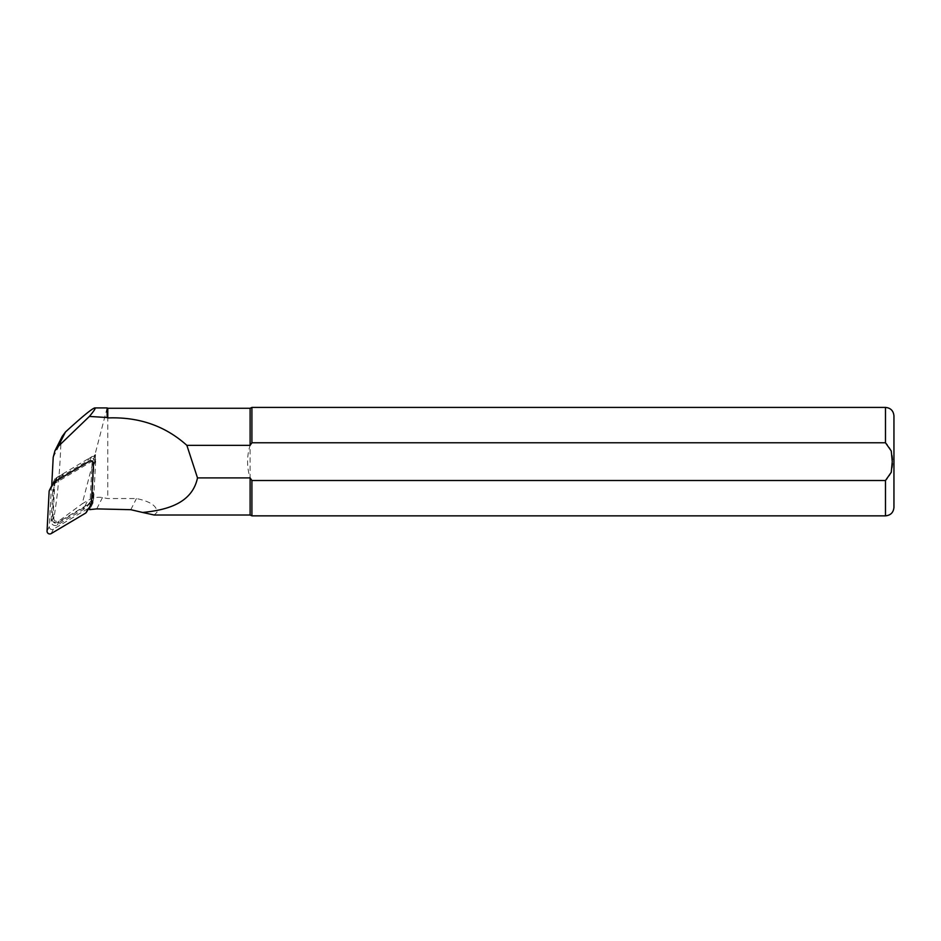 <?xml version="1.0" encoding="UTF-8"?>
<svg xmlns="http://www.w3.org/2000/svg" width="941" height="941" viewBox="0 0 941 941"><rect width="100%" height="100%" fill="white"/><g stroke="black" fill="none" stroke-linecap="round" stroke-linejoin="round"><path stroke-width="0.71" stroke-dasharray="4.71 3.53" d="M63.129 473.852A19.996 19.443 26.8 0 0 53.825 489.214L52.261 519.067A4.07 3.952 -153.2 0 0 58.448 522.784L84.231 507.458A19.996 19.443 26.8 0 0 93.535 492.096L92.959 503.07A28.806 28.018 -153.2 0 0 87.689 504.846A28.806 28.018 -153.2 0 0 84.843 506.317L58.083 522.208A3.388 3.293 26.8 0 1 52.931 519.114L55.048 478.651L63.129 473.852L62 476.075L87.795 460.761L88.913 458.538L95.5 454.621L92.194 461.161L52.955 484.474M55.048 478.651L51.743 485.18M93.535 492.096L92.406 494.319L93.971 464.478A4.07 3.952 -153.2 0 0 87.795 460.761M92.959 503.07L89.654 509.61M89.807 506.67L92.194 461.161M95.5 454.621L95.1 462.243L93.971 464.478M107.133 407.924L82.161 503.87L87.795 500.483C92.9 497.683 97.782 496.719 102.463 497.577L107.78 498.542L136.445 498.542C150.301 501.435 157.135 506.035 156.947 512.351L154.206 515.009M62.212 436.412L60.918 442.035C59.965 470.394 57.695 495.319 54.108 516.797C53.272 520.397 54.778 521.843 58.636 521.126L82.161 503.87M107.78 408.265L107.78 498.542M250.106 408.265L250.106 477.91C246.73 467.065 246.73 456.209 250.106 445.364M251.917 407.418L251.917 442.776L885.481 442.776C895.22 450.245 895.314 472.758 885.481 480.51L251.917 480.51L250.106 477.91L250.106 515.009M251.917 480.51L251.917 515.856M893.95 415.887L893.95 507.387M95.1 462.243A4.07 3.952 -153.2 0 0 88.913 458.538M53.825 489.214L52.696 491.449A19.996 19.443 26.8 0 1 62 476.075M52.696 491.449L51.132 521.302A4.07 3.952 -153.2 0 0 57.319 525.007L83.102 509.693A19.996 19.443 26.8 0 0 92.406 494.319M51.72 485.791A3.388 3.293 -153.2 0 0 51.379 487.073L49.297 526.654A2.705 2.635 -153.2 0 0 53.425 529.136L87.619 508.822A3.388 3.293 -153.2 0 0 88.736 507.717L93.206 500.33A3.388 3.293 -153.2 0 0 93.665 498.836L95.735 459.255A2.705 2.635 -153.2 0 0 91.618 456.785L57.425 477.087A3.388 3.293 -153.2 0 0 56.307 478.193L52.249 484.886M53.214 457.267L60.918 442.035M52.931 519.114L54.108 516.797M96.735 508.893L102.463 497.577M84.843 506.317L87.795 500.483M130.811 509.693L136.445 498.542M885.481 480.51L885.481 515.856M885.481 407.418L885.481 442.776M58.083 522.208L58.636 521.126M52.261 519.067L51.132 521.302M58.448 522.784L57.319 525.007M84.231 507.458L83.102 509.693M95.735 459.255L93.488 463.701M91.618 456.785L89.36 461.231M93.665 498.836L91.418 503.282M93.206 500.33L90.959 504.788M88.736 507.717L86.478 512.163M87.619 508.822L85.36 513.268M53.425 529.136L51.179 533.582M49.297 526.654L47.05 531.112M51.379 487.073L49.12 491.531M56.307 478.193L54.06 482.639M57.425 477.087L55.178 481.533M55.837 481.639L54.707 483.862M91.524 499.683L90.395 501.906M93.324 500.118L91.077 504.564"/><path stroke-width="1.41" d="M52.955 484.474L51.743 485.18L53.214 457.267L54.919 450.845L58.13 446.505L89.407 416.428C94.088 410.829 95.911 408.006 94.876 407.924L94.735 407.935C91.842 408.747 82.079 416.769 65.458 432.013L62.212 436.412M142.644 512.469L154.206 515.009L250.106 515.009L250.106 477.91L197.504 477.91C192.046 503.623 166.475 510.046 142.644 512.469L130.811 509.693L96.735 508.893L89.654 509.61L89.807 506.67M89.407 416.428L107.133 417.545L107.133 407.924L94.876 407.924M107.133 417.545L107.78 417.945L107.78 408.265L107.133 407.924M107.78 417.945C138.845 416.734 165.204 425.873 186.871 445.364L250.106 445.364L250.106 408.265L107.78 408.265M197.504 477.91L186.871 445.364M250.106 477.91L251.917 480.51L885.481 480.51L891.268 472.276L892.256 461.643L891.268 450.986L885.481 442.776L251.917 442.776L250.106 445.364L251.917 442.776L251.917 407.418L250.106 408.265M885.481 480.51L885.481 515.856L251.917 515.856L251.917 480.51M885.481 515.856C890.621 515.35 893.444 512.527 893.95 507.387L893.95 415.887C893.444 410.746 890.621 407.924 885.481 407.418L251.917 407.418M52.249 484.886L51.837 485.58A3.388 3.293 -153.2 0 0 51.72 485.791L49.461 490.237A3.388 3.293 -153.2 0 0 49.12 491.531L47.05 531.112A2.705 2.635 -153.2 0 0 51.179 533.582L85.36 513.268A3.388 3.293 -153.2 0 0 86.478 512.163L90.959 504.788A3.388 3.293 -153.2 0 0 91.418 503.282L93.488 463.701A2.705 2.635 -153.2 0 0 89.36 461.231L55.178 481.533A3.388 3.293 -153.2 0 0 54.06 482.639L49.579 490.026A3.388 3.293 -153.2 0 0 49.461 490.237M58.13 446.505L65.458 432.013M885.481 442.776L885.481 407.418M51.837 485.58L49.579 490.026M54.919 450.845L62.412 436.012M250.106 515.009L251.917 515.856"/></g></svg>
